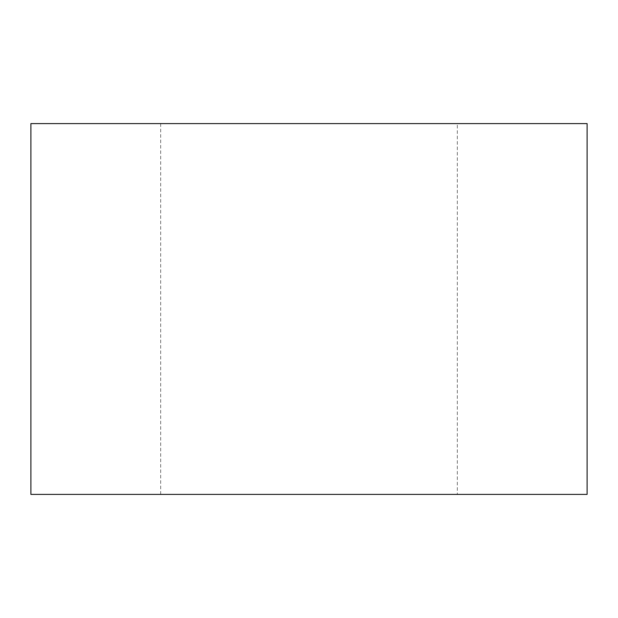 <?xml version="1.0" encoding="UTF-8"?>
<svg xmlns="http://www.w3.org/2000/svg" width="618" height="618" viewBox="0 0 618 618"><rect width="100%" height="100%" fill="white"/><g stroke="black" fill="none" stroke-linecap="round" stroke-linejoin="round"><path stroke-width="0.46" stroke-dasharray="3.09 2.32" d="M457.32 123.6L160.68 123.6L457.32 123.6L457.32 494.4L160.68 494.4L457.32 494.4M587.1 123.6L30.9 123.6M587.1 494.4L30.9 494.4M160.68 123.6L160.68 494.4"/><path stroke-width="0.93" d="M30.9 123.6L587.1 123.6L587.1 494.4L30.9 494.4L30.9 123.6"/></g></svg>
